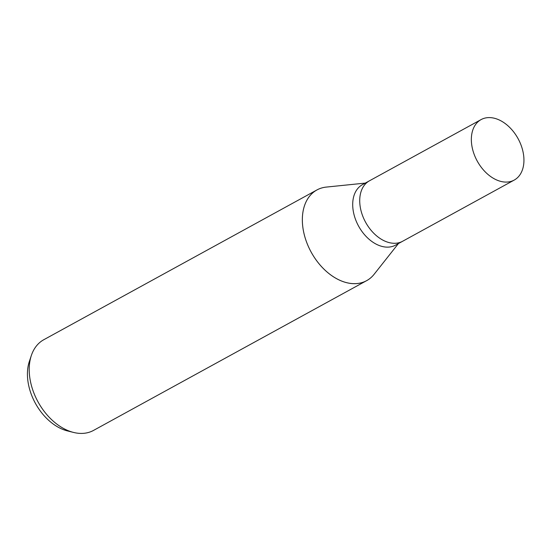 <?xml version="1.0" encoding="UTF-8"?>
<svg xmlns="http://www.w3.org/2000/svg" width="551" height="551" viewBox="0 0 551 551"><rect width="100%" height="100%" fill="white"/><g stroke="black" fill="none" stroke-linecap="round" stroke-linejoin="round"><path stroke-width="0.83" d="M369.556 180.756A34.479 23.294 61.3 0 0 369.445 180.818L362.427 184.668A34.479 23.294 61.3 0 0 355.898 220.4A34.479 23.294 61.3 0 0 395.577 245.126L402.595 241.283A34.479 23.294 61.3 0 0 402.712 241.214M402.595 241.276A34.479 23.294 61.3 0 1 362.916 216.55A34.479 23.294 61.3 0 1 369.445 180.818A34.479 23.294 61.3 0 0 362.916 216.55A34.479 23.294 61.3 0 0 402.595 241.283L514.221 180.074A34.479 23.294 61.3 0 0 520.75 144.341A34.479 23.294 61.3 0 0 481.064 119.608A34.479 23.294 61.3 0 0 474.542 155.348A34.479 23.294 61.3 0 0 514.221 180.074M365.279 183.097L326.288 187.085A51.718 34.94 61.3 0 0 307.141 243.556A51.718 34.94 61.3 0 0 366.656 280.645A51.718 34.94 61.3 0 0 374.219 274.164M326.461 187.065A51.718 34.94 61.3 0 0 316.928 189.95L43.791 339.719A51.718 34.94 61.3 0 0 31.352 355.471A51.718 34.94 61.3 0 0 34.004 393.318A51.718 34.94 61.3 0 0 73.552 432.432A51.718 34.94 61.3 0 0 93.525 430.414L366.656 280.645M316.928 189.95A51.718 34.94 61.3 0 0 307.134 243.556A51.718 34.94 61.3 0 0 374.115 274.295L398.435 243.563M31.352 355.471L29.368 361.373A46.739 31.579 61.3 0 0 31.765 395.584A46.739 31.579 61.3 0 0 67.504 430.93L73.552 432.432M369.445 180.818L481.064 119.608"/></g></svg>
